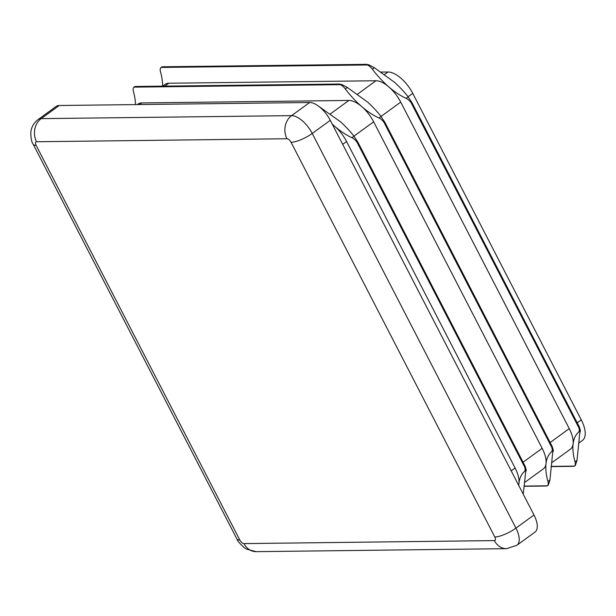<?xml version="1.0" encoding="UTF-8"?>
<svg xmlns="http://www.w3.org/2000/svg" width="616" height="616" viewBox="0 0 616 616"><rect width="100%" height="100%" fill="white"/><g stroke="black" fill="none" stroke-linecap="round" stroke-linejoin="round"><path stroke-width="0.92" d="M135.574 86.54L134.034 87.133A8.408 3.912 -126 0 0 133.718 87.426A8.408 3.912 -126 0 0 133.41 91.453A58.836 27.381 54 0 1 135.52 104.597M341.603 84.423L338.954 84.107L340.255 84.662A8.408 3.912 54 0 1 340.871 84.946A8.408 3.912 54 0 1 345.306 88.92A58.836 27.381 -126 0 0 361.785 106.637A58.836 27.381 -126 0 0 379.009 117.987A8.408 3.912 54 0 1 383.475 121.691A8.408 3.912 54 0 1 384.045 122.43L385.724 124.447L384.946 122.469L381.027 116.516C378.016 112.443 373.604 107.692 367.806 102.264L347.324 87.449L341.603 84.423M524.054 486.086L547.301 485.808A8.408 3.912 -126 0 0 547.308 485.801A8.408 3.912 -126 0 0 547.624 485.516A8.408 3.912 -126 0 0 547.932 481.489A58.836 27.381 54 0 1 546.03 463.594A25.218 11.735 -126 0 0 542.172 448.325L373.642 121.814A25.218 11.735 -126 0 0 361.785 106.637A25.218 11.735 -126 0 0 348.872 100.447L141.719 102.926A25.218 11.735 -126 0 0 137.992 104.058L137.291 104.574M162.647 66.844L161.115 67.437A8.408 3.912 -126 0 0 161.107 67.444A8.408 3.912 -126 0 0 160.791 67.737A8.408 3.912 -126 0 0 160.483 71.756A58.836 27.381 54 0 1 162.601 86.155M368.676 64.726L366.027 64.41L367.336 64.973A8.408 3.912 54 0 1 367.952 65.258A8.408 3.912 54 0 1 372.387 69.223A58.836 27.381 -126 0 0 388.865 86.941A58.836 27.381 -126 0 0 406.09 98.291A8.408 3.912 54 0 1 410.556 102.002A8.408 3.912 54 0 1 411.118 102.733L412.805 104.759L412.019 102.78L408.108 96.828C405.089 92.754 400.685 88.003 394.879 82.567L374.405 67.76L368.676 64.726M551.135 466.389L574.382 466.112A8.408 3.912 -126 0 0 574.697 465.819A8.408 3.912 -126 0 0 575.005 461.792A58.836 27.381 54 0 1 573.103 443.897A25.218 11.735 -126 0 0 569.246 428.628L400.723 102.117A25.218 11.735 -126 0 0 388.865 86.941A25.218 11.735 -126 0 0 375.952 80.75L168.792 83.229A25.218 11.735 -126 0 0 165.073 84.369L162.616 86.155M518.772 485.516A58.836 27.381 54 0 1 518.949 483.283A25.218 11.735 -126 0 0 515.091 468.014L346.569 141.503A25.218 11.735 -126 0 0 334.711 126.326A58.836 27.381 -126 0 0 351.936 137.684A8.408 3.912 54 0 1 356.402 141.387A8.408 3.912 54 0 1 356.964 142.119L358.651 144.144L357.873 142.165L353.954 136.213C350.943 132.14 346.531 127.389 340.725 121.953L317.363 105.351M518.572 485.138A25.218 11.735 -126 0 0 518.949 483.283A58.836 27.381 54 0 1 524.316 471.663A8.408 3.912 -126 0 0 524.924 467.898A8.408 3.912 -126 0 0 524.732 467.159L524.101 464.695L525.155 466.273L526.333 470.2C525.81 470.94 525.348 473.843 524.971 478.909L523.207 494.117M524.509 482.574L543.343 468.876A25.218 11.735 -126 0 0 546.03 463.594A58.836 27.381 54 0 1 551.397 451.975A8.408 3.912 -126 0 0 552.005 448.202A8.408 3.912 -126 0 0 551.805 447.462L551.181 445.006L552.229 446.577L553.414 450.504C552.883 451.243 552.429 454.146 552.044 459.22L549.949 480.018L548.348 484.985L547.655 485.523M551.582 462.885L570.416 449.187A25.218 11.735 -126 0 0 573.103 443.897A58.836 27.381 54 0 1 578.47 432.278A8.408 3.912 -126 0 0 579.078 428.513A8.408 3.912 -126 0 0 578.878 427.773L578.255 425.31L579.31 426.888L580.488 430.815C579.956 431.554 579.502 434.457 579.117 439.524L577.023 460.329L575.421 465.296L574.736 465.835M357.873 142.165L525.155 466.273M384.946 122.469L552.229 446.577M339.67 84.038L338.954 84.107M412.019 102.78L579.31 426.888M366.743 64.341L366.027 64.41M332.24 124.132A58.836 27.381 -126 0 0 334.711 126.326A25.218 11.735 -126 0 0 332.44 124.509M533.987 514.999L330.276 120.312L312.227 133.441L515.938 528.128L533.987 514.999A21.013 9.779 54 0 1 534.965 532.132L516.916 545.26A21.013 9.779 54 0 0 515.938 528.128A16.809 4.666 152.7 0 1 494.794 536.99L291.083 142.304A4.204 1.956 -126 0 0 286.956 138.746L36.544 141.742A4.204 1.956 -126 0 0 36.121 145.353L239.832 540.039A4.204 1.956 -126 0 0 243.959 543.597L494.371 540.602A4.204 1.956 -126 0 0 494.794 536.99M36.544 141.742A16.809 14.13 -90.7 0 1 41.172 118.634A21.013 9.779 54 0 0 38.069 119.581L56.118 106.453A21.013 9.779 54 0 1 59.221 105.505L41.172 118.634L291.584 115.639L309.632 102.51L59.221 105.505M309.632 102.51A21.013 9.779 54 0 1 330.276 120.312M380.665 72.087L387.988 72.003A25.218 11.735 54 0 1 412.751 93.362L581.281 419.881A25.218 11.735 54 0 1 582.451 440.432L578.663 443.189M340.255 84.662L134.034 87.133L134.658 86.679M367.336 64.973L161.115 67.437L161.731 66.982M524.994 465.958L358.058 142.527M524.732 467.159L356.964 142.119M552.067 446.261L385.139 122.838M551.805 447.462L384.045 122.43M579.148 426.572L412.212 103.141M578.878 427.773L411.118 102.733M569.246 428.628L550.142 442.527M168.792 83.229L164.811 86.132M375.952 80.75L357.288 94.325M400.723 102.117L380.988 116.47M373.642 121.814L353.915 136.159M542.172 448.325L523.069 462.216M348.872 100.447L330.207 114.022M141.719 102.926L139.486 104.543M515.091 468.014L511.195 470.847M346.569 141.503L342.673 144.337M286.956 138.746A16.809 14.13 -90.7 0 1 291.584 115.639A21.013 9.779 54 0 1 312.227 133.441A16.809 4.666 152.7 0 1 291.083 142.304M36.121 145.353A16.809 4.666 152.7 0 1 33.218 144.313C31.632 142.288 30.831 138.261 30.8 132.232C31.424 127.019 33.849 122.8 38.069 119.581M516.916 545.26L506.606 548.663A16.809 14.13 -90.7 0 1 494.371 540.602M239.832 540.039A16.809 4.666 152.7 0 1 236.929 539L33.218 144.313M506.606 548.663L256.194 551.659A16.809 14.13 -90.7 0 1 243.959 543.597M581.281 419.881L577.215 422.83M412.751 93.362L408.062 96.774M387.988 72.003L384.361 74.636M578.47 432.278L580.488 430.815M575.005 461.792L577.023 460.329M551.397 451.975L553.414 450.504M547.932 481.489L549.949 480.018M524.316 471.663L526.333 470.2M372.387 69.223L374.405 67.76M406.09 98.291L408.108 96.828M345.306 88.92L347.324 87.449M379.009 117.987L381.027 116.516M351.936 137.684L353.954 136.213M339.585 84.038L135.251 86.479M366.666 64.341L162.331 66.79M236.929 539C237.445 540.94 240.024 543.92 244.66 547.947L246.569 549.149L256.194 551.659M524.031 486.293L546.715 486.016M551.104 466.597L573.789 466.327M574.382 466.112L575.013 465.658M547.308 485.801L547.932 485.346"/></g></svg>
